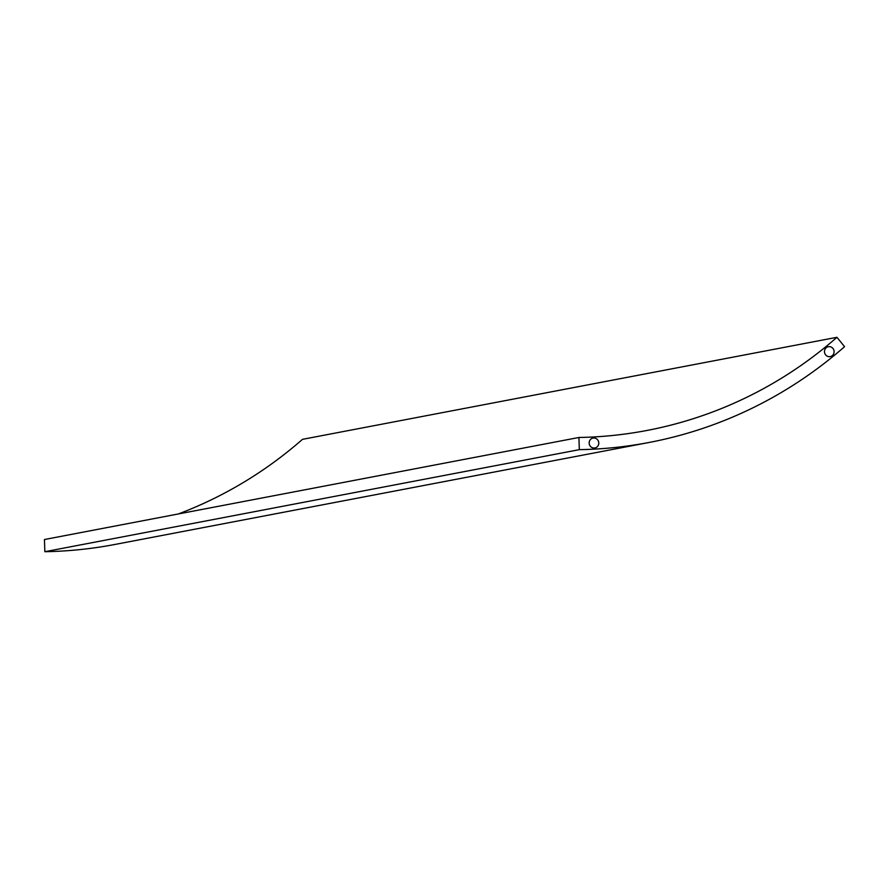 <?xml version="1.0" encoding="UTF-8"?>
<svg xmlns="http://www.w3.org/2000/svg" width="889" height="889" viewBox="0 0 889 889"><rect width="100%" height="100%" fill="white"/><g stroke="black" fill="none" stroke-linecap="round" stroke-linejoin="round"><path stroke-width="1.33" d="M649.237 442.444A449.056 428.742 -100.8 0 1 579.317 449.656L44.839 551.702A449.056 428.742 -100.8 0 0 114.759 544.49L649.237 442.444A449.056 428.742 -100.8 0 0 844.55 346.677L836.96 337.298L302.482 439.344A436.866 417.097 -100.8 0 1 178.289 513.975M836.96 337.298A436.866 417.097 -100.8 0 1 646.948 430.465A436.866 417.097 -100.8 0 1 578.928 437.477L44.45 539.523L44.839 551.702M578.928 437.477L579.317 449.656M593.007 438.077A5.034 4.801 79.2 0 0 589.251 443.922A5.034 4.801 79.2 0 0 594.908 447.956A5.034 4.801 79.2 0 0 598.686 442.122A5.034 4.801 79.2 0 0 593.019 438.077A5.034 4.801 79.2 0 0 593.007 438.077M828.326 346.71A5.034 4.801 79.2 0 0 824.57 352.566A5.034 4.801 79.2 0 0 830.226 356.6A5.034 4.801 79.2 0 0 834.004 350.755A5.034 4.801 79.2 0 0 828.337 346.71A5.034 4.801 79.2 0 0 828.326 346.71"/></g></svg>
